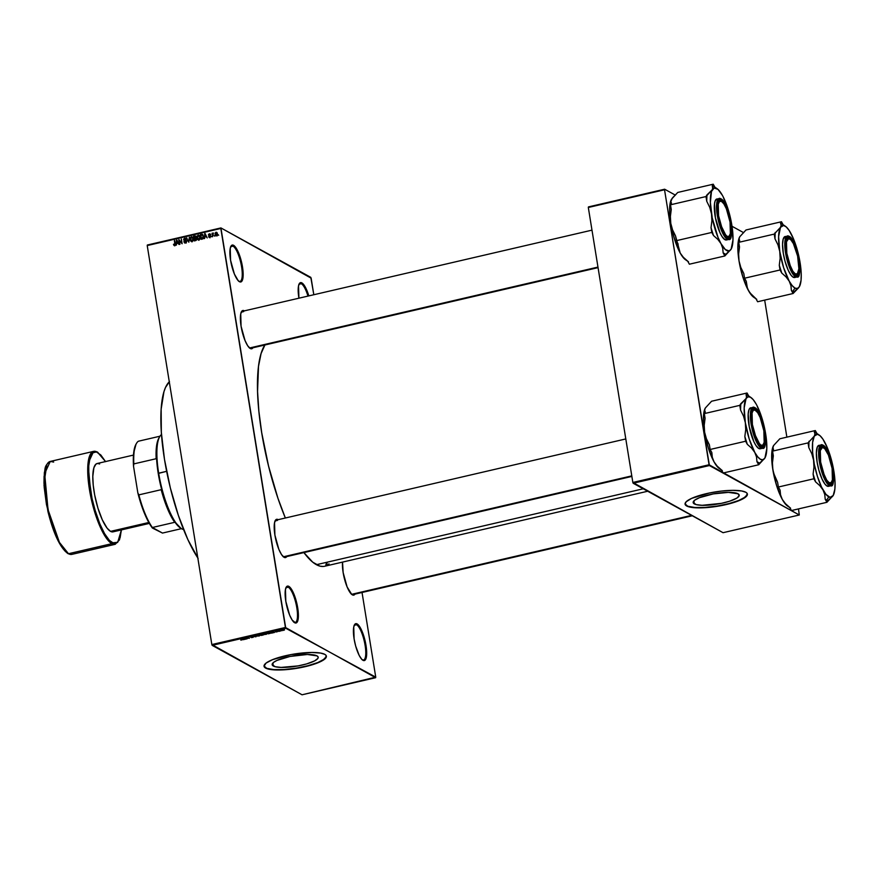 <?xml version="1.0" encoding="UTF-8"?>
<svg xmlns="http://www.w3.org/2000/svg" width="879" height="879" viewBox="0 0 879 879"><rect width="100%" height="100%" fill="white"/><g stroke="black" fill="none" stroke-linecap="round" stroke-linejoin="round"><path stroke-width="1.32" d="M356.555 624.738A18.239 5.01 76.9 0 0 354.27 625.2A18.239 5.01 -103.1 0 1 355.259 624.497A18.239 5.01 -103.1 0 1 356.555 624.738L354.237 625.277L356.555 624.738A18.239 5.01 -103.1 0 1 364.73 643.285A18.239 5.01 -103.1 0 1 363.51 660.03A18.239 5.01 -103.1 0 1 362.313 659.832A18.239 5.01 76.9 0 0 365.093 645.274A18.239 5.01 76.9 0 0 356.555 624.738L357.094 623.914L356.555 624.738M362.994 660.316A18.942 5.208 -103.1 0 1 362.708 660.129A18.942 5.208 -103.1 0 1 354.973 643.296A18.942 5.208 -103.1 0 1 354.49 624.771A18.942 5.208 -103.1 0 1 357.094 623.914L359.599 626.551L362.17 631.561L365.994 645.384L366.631 654.943L365.796 659.063L364.093 660.601L361.774 659.327L359.192 655.426L355.676 646.054L354.094 638.846L353.754 626.936L355.05 624.046L357.094 623.914A18.942 5.208 -103.1 0 1 365.994 645.384A18.942 5.208 -103.1 0 1 362.994 660.316L362.412 659.92L362.994 660.316M301.31 283.708A18.239 5.01 76.9 0 0 299.036 284.17A18.239 5.01 -103.1 0 1 300.025 283.467A18.239 5.01 -103.1 0 1 301.31 283.708L299.003 284.247L301.31 283.708A18.239 5.01 -103.1 0 1 307.969 296.102A18.239 5.01 76.9 0 0 301.31 283.708L301.86 282.884L301.31 283.708M298.926 298.201A18.942 5.208 -103.1 0 1 299.256 283.73A18.942 5.208 -103.1 0 1 301.86 282.884L305.661 287.763L308.826 295.904A18.942 5.208 -103.1 0 0 301.86 282.884L299.816 283.016L298.519 285.895L298.926 298.201M233.023 246.142A18.239 5.01 76.9 0 0 230.748 246.603A18.239 5.01 -103.1 0 1 231.737 245.9A18.239 5.01 -103.1 0 1 233.023 246.142L230.716 246.68L233.023 246.142A18.239 5.01 -103.1 0 1 241.209 264.689A18.239 5.01 -103.1 0 1 239.989 281.434A18.239 5.01 -103.1 0 1 238.791 281.236A18.239 5.01 76.9 0 0 241.571 266.678A18.239 5.01 76.9 0 0 233.023 246.142L233.572 245.318L233.023 246.142M239.462 281.709A18.942 5.208 -103.1 0 1 239.176 281.533A18.942 5.208 -103.1 0 1 231.452 264.689A18.942 5.208 -103.1 0 1 230.968 246.175A18.942 5.208 -103.1 0 1 233.572 245.318L236.077 247.955L238.638 252.965L242.472 266.787L242.813 278.698L240.571 282.005L238.253 280.731L234.396 274.072L230.573 260.239L230.232 248.339L231.518 245.45L233.572 245.318A18.942 5.208 -103.1 0 1 242.472 266.787A18.942 5.208 -103.1 0 1 239.462 281.709L238.89 281.313L239.462 281.709M288.257 587.183A18.239 5.01 76.9 0 0 285.983 587.644A18.239 5.01 -103.1 0 1 286.972 586.93A18.239 5.01 -103.1 0 1 288.257 587.183L285.95 587.721L288.257 587.183A18.239 5.01 -103.1 0 1 296.443 605.719A18.239 5.01 -103.1 0 1 295.223 622.475A18.239 5.01 -103.1 0 1 294.026 622.277A18.239 5.01 76.9 0 0 296.805 607.719A18.239 5.01 76.9 0 0 288.257 587.183L288.806 586.359L288.257 587.183M294.707 622.75A18.942 5.208 -103.1 0 1 294.41 622.574A18.942 5.208 -103.1 0 1 286.686 605.73A18.942 5.208 -103.1 0 1 286.202 587.205A18.942 5.208 -103.1 0 1 288.806 586.359L291.312 588.996L293.872 593.995L297.706 607.818L298.344 617.377L297.509 621.497L295.805 623.035L292.202 620.113L289.63 615.102L285.807 601.28L285.466 589.369L286.752 586.491L288.806 586.359A18.942 5.208 -103.1 0 1 297.706 607.818A18.942 5.208 -103.1 0 1 294.707 622.75L294.124 622.354L294.707 622.75M694.344 503.92A23.315 5.362 -9.2 0 1 693.168 502.579A23.315 5.362 -9.2 0 1 712.056 494.141A23.315 5.362 -9.2 0 1 738.03 493.778L739.173 495.712L736.811 498.118L729.537 501.239L721.329 503.359L702.09 505.304L696.19 504.612L693.157 502.535L694.663 500.217L699.431 497.69L713.265 493.91L728.427 492.372L738.03 493.778A23.315 5.362 -9.2 0 1 739.206 495.13A23.315 5.362 -9.2 0 1 720.319 503.568A23.315 5.362 -9.2 0 1 694.344 503.92L693.861 500.931L694.344 503.92M685.049 504.03A31.567 7.263 170.8 0 0 686.62 505.722L686.664 505.985A31.567 7.263 -9.2 0 1 685.071 504.172A31.567 7.263 -9.2 0 1 710.639 492.745A31.567 7.263 -9.2 0 1 745.799 492.251L741.645 490.965L732.8 490.35L721.428 491.075L709.265 493.02L691.564 498.404L686.136 501.799L685.06 504.106L687.774 506.491L697.157 507.864L711.034 507.172L723.197 505.227L734.306 502.348L742.656 498.986L747.348 494.866L747.172 493.449L745.799 492.251A31.567 7.263 -9.2 0 1 747.392 494.075A31.567 7.263 -9.2 0 1 721.824 505.502A31.567 7.263 -9.2 0 1 686.664 505.985L686.62 505.722A31.567 7.263 170.8 0 0 721.494 505.282A31.567 7.263 170.8 0 0 747.37 493.943M273.336 666.029A23.315 5.362 -9.2 0 1 272.16 664.689A23.315 5.362 -9.2 0 1 291.048 656.25A23.315 5.362 -9.2 0 1 317.022 655.888L318.209 657.272L317.89 658.382L314.693 660.854L306.617 663.92L298.102 665.897L281.082 667.414L275.182 666.721L272.149 664.645L273.644 662.326L276.951 660.426L290.026 656.448L307.419 654.481L317.022 655.888A23.315 5.362 -9.2 0 1 318.198 657.228A23.315 5.362 -9.2 0 1 299.31 665.667A23.315 5.362 -9.2 0 1 273.336 666.029L272.853 663.041L273.336 666.029M264.041 666.139A31.567 7.263 170.8 0 0 265.612 667.82L265.656 668.095A31.567 7.263 -9.2 0 1 264.052 666.271A31.567 7.263 -9.2 0 1 289.63 654.855A31.567 7.263 -9.2 0 1 324.791 654.361L320.637 653.075L311.792 652.46L291.268 654.536L272.534 659.657L266.073 663.074L264.052 666.216L266.766 668.6L273.819 669.853L287.037 669.578L299.179 667.919L310.716 665.238L321.637 661.085L326.329 656.976L326.153 655.558L324.791 654.361A31.567 7.263 -9.2 0 1 326.384 656.184A31.567 7.263 -9.2 0 1 300.816 667.601A31.567 7.263 -9.2 0 1 265.656 668.095L265.612 667.82A31.567 7.263 170.8 0 0 300.486 667.392A31.567 7.263 170.8 0 0 326.362 656.042M243.648 311.606A18.942 5.208 76.9 0 0 241.275 312.089A18.942 5.208 -103.1 0 1 242.307 311.342A18.942 5.208 -103.1 0 1 243.648 311.606L241.242 312.155L243.648 311.606M244.197 310.77L244.362 310.869A19.646 5.395 -103.1 0 0 244.197 310.77A19.646 5.395 -103.1 0 0 241.494 311.66A19.646 5.395 -103.1 0 0 241.989 330.867A19.646 5.395 -103.1 0 0 250.01 348.337A19.646 5.395 -103.1 0 0 250.306 348.513L247.713 345.788L245.054 340.591L241.077 326.252L240.725 313.902L242.066 310.913L244.197 310.77M249.702 348.106L250.306 348.513L249.702 348.106M354.995 594.116A19.646 5.395 -103.1 0 1 352.369 594.852A19.646 5.395 -103.1 0 1 352.072 594.665A19.646 5.395 -103.1 0 1 345.062 581.052A19.646 5.395 -103.1 0 1 342.535 562.099L343.151 572.592L347.117 586.93L351.765 594.446L353.512 595.16L355.281 593.556M277.467 520.401A18.942 5.208 76.9 0 0 275.094 520.895A18.942 5.208 -103.1 0 1 276.127 520.148A18.942 5.208 -103.1 0 1 277.467 520.401L275.061 520.961L277.467 520.401M278.017 519.577L278.182 519.665A19.646 5.395 -103.1 0 0 278.017 519.577A19.646 5.395 -103.1 0 0 275.303 520.456A19.646 5.395 -103.1 0 0 275.808 539.662A19.646 5.395 -103.1 0 0 283.829 557.132A19.646 5.395 -103.1 0 0 284.126 557.319L281.533 554.583L278.863 549.386L274.896 535.047L274.545 522.697L275.885 519.709L278.017 519.577M283.521 556.901L284.126 557.319L283.521 556.901M326.9 562.263A18.942 5.208 76.9 0 0 325.757 565.911M323.186 566.472L319.901 566.131L312.737 562.186L303.903 552.594A116.467 31.996 76.9 0 0 316.407 564.692L643.252 488.79L316.407 564.692A116.467 31.996 76.9 0 0 324.626 566.263L647.691 491.24M311.133 278.16L313.814 294.74L310.803 277.357L220.926 227.925L311.133 278.16M362.038 592.479L375.751 677.149L362.038 592.479M285.433 627.474L211.839 644.56L147.222 245.571L220.816 228.474L285.433 627.474L375.641 677.709L302.046 694.795L212.169 645.362L285.763 628.265L375.751 677.149L302.046 694.795L211.839 644.56L212.169 645.362L285.763 628.265L220.926 227.925L147.222 245.571L211.839 644.56L285.433 627.474M216.52 235.836L217.432 234.056L216.234 232.254L215.102 233.111L215.487 235.429L216.52 235.836L217.388 233.748L215.937 232.276L215.069 234.319L216.52 235.836L215.838 235.737M213.432 233.056L212.103 233.232L212.652 236.66L213.432 233.056L212.103 233.232L212.652 236.66L213.432 233.056M209.927 234.759L209.587 233.814L208.422 234.638L210.213 236.143L209.751 236.89L208.598 236.528L209.015 237.242L210.641 236.484L210.268 235.374L208.85 234.946L210.334 234.594L209.213 233.836L208.422 235.034L210.224 236.231L209.751 236.89L208.598 236.528L209.806 237.396L210.63 236.044L209.015 235.122L209.301 234.33L209.927 234.759L209.301 234.33M201.533 234.352L200.357 234.627L201.126 239.341L202.917 238.824L203.598 237.495L202.774 234.561L200.357 234.627L201.126 239.341L202.346 239.055L203.543 236.308L201.533 234.352M194.786 235.913L193.49 236.22L194.259 240.934L196.182 240.363L196.621 239.088L195.687 236.033L193.49 236.22L194.259 240.934L195.556 240.637L196.599 238.956L196.127 236.836L194.786 235.913L196.127 236.836M188.842 242.197L189.392 237.176L188.524 241.692L186.425 237.857L188.842 242.197L189.392 237.176L188.524 241.692L186.425 237.857L188.842 242.197M179.92 244.263L179.305 240.494L182.129 243.758L181.36 239.033L181.557 242.912L178.734 239.648L179.503 244.362L179.305 240.494L182.129 243.758L181.36 239.033L181.557 242.912L178.734 239.648L179.92 244.263M175.317 243.769L174.789 240.56L174.932 244.626L173.504 244.45L174.24 245.571L175.328 244.834L174.372 240.659L174.943 244.549L173.482 244.296L174.624 245.56L175.317 243.769M176.415 245.076L176.547 243.582L177.997 243.252L179.019 244.472L176.921 240.066L175.976 245.186L176.547 243.582L177.997 243.252L179.019 244.472L176.481 240.165L176.415 245.076M186.128 239.33L185.161 238.187L183.711 239.022L184.096 240.582L186.139 241.373L185.337 242.494L183.854 241.758L184.766 243.022L186.216 242.659L186.579 241.362L184.282 240.154L184.118 239.253L185.084 238.736L186.128 239.33L184.634 238.209L183.656 239.78L186.161 241.472L185.447 242.472L183.854 241.758L185.491 243.033L186.579 241.362L184.074 239.703L184.733 238.758L186.128 239.33M191.369 237.22L193.314 239.055L191.963 240.956L192.556 241.285L190.919 240.549L190.93 237.429L192.501 237.78L192.853 238.802L191.963 240.956L190.479 239.44L191.369 237.22L192.149 237.154L191.27 236.671L190.062 239.527L190.732 241.055L192.237 241.461L193.303 239.923L192.875 237.506L191.479 236.638L190.128 237.835L190.293 240.352L191.611 241.538L190.941 240.011M198.236 235.627L200.192 237.462L198.83 239.363L199.423 239.692L197.786 238.956L197.797 235.836L199.379 236.187L199.731 237.209L198.83 239.363L197.346 237.846L198.236 235.627L199.028 235.561L198.149 235.078L196.929 237.934L197.599 239.451L199.28 239.791L200.17 238.33L199.742 235.913L198.346 235.045L196.995 236.242L197.16 238.747L198.489 239.945L197.808 238.418M204.609 238.528L204.741 237.044L206.191 236.704L207.213 237.923L205.115 233.517L204.17 238.638L204.741 237.044L206.191 236.704L207.213 237.923L204.675 233.616L204.609 238.528M211.872 236.847L211.345 236.264L211.872 236.847M214.74 236.176L214.212 235.605L214.74 236.176M218.684 235.264L218.157 234.682L218.684 235.264M147.331 245.01L220.926 227.925L147.331 245.01M282.016 630.693L281.379 630.672L282.016 630.693M279.148 631.353L278.511 631.331L279.148 631.353M271.875 633.045L274.49 632.44L271.171 632.001L271.435 633.144L274.49 632.44L271.171 632.001L271.875 633.045M264.755 634.528L267.227 633.748L264.238 633.616L263.612 634.166L264.755 634.528L267.029 633.572L264.623 633.506L263.821 634.33L264.755 634.528M257.888 636.121L260.36 635.341L257.371 635.209L256.745 635.759L257.888 636.121L260.151 635.165L257.756 635.099L256.954 635.924L257.888 636.121M252.767 637.495L253.482 636.89L250.724 636.989L252.723 636.561L250.361 636.912L253.218 637.044L251.372 637.649L253.624 636.945M243.681 639.593L246.285 638.989L242.978 638.55L243.241 639.692L246.285 638.989L242.978 638.55L243.681 639.593M241.132 640.11L242.516 639.67L240.868 639.044L242.066 639.769L240.747 640.066L242.329 639.516L240.868 639.044L242.066 639.747L241.132 640.11M247.186 638.78L245.955 638.099L249.394 638.264L247.856 637.418L248.669 638.198L245.23 638.022L246.768 638.879L245.955 638.099L249.394 638.264L247.856 637.418L248.669 638.198L245.23 638.022L247.186 638.78M256.108 636.704L255.877 635.55L255.701 636.66L252.921 636.242L255.701 636.803L255.877 635.55L256.108 636.704M262.821 635.143L263.744 634.715L262.59 634.177L259.975 634.605L261.524 635.451L263.634 634.605L259.975 634.605L261.524 635.451L263.634 634.605M269.622 633.572L270.633 633.133L269.985 632.616L266.853 633.001L268.392 633.858L270.424 632.77L266.853 633.001L269.622 633.572M277.083 631.847L277.654 631.386L275.654 631.463L277.193 631.166L275.347 631.397L277.368 631.551L276.149 631.968L277.731 631.419L275.896 631.221L277.335 631.529L275.698 631.891L277.731 631.419M280.335 631.078L279.61 630.617L280.159 630.276L278.797 630.562L279.918 631.177L280.159 630.276L278.797 630.562L280.335 631.078M283.796 630.298L284.554 629.869L283.939 629.562L281.895 629.979L283.335 630.375L284.367 629.694L282.631 629.65L282.049 630.243L283.796 630.298L284.367 629.694M709.078 464.76L632.847 482.461L588.315 207.477L664.535 189.776L709.078 464.76L799.286 514.995L723.054 532.696L633.177 483.252L709.408 465.551L799.286 514.995L798.495 508.908L799.286 514.995L723.054 532.696L632.847 482.461L633.177 483.252L709.408 465.551L664.535 189.776L664.645 189.216L675.402 195.138L664.645 189.216L588.315 207.477L632.847 482.461L709.078 464.76M732.02 226.277L743.656 232.682L732.02 226.277M588.425 206.917L664.645 189.216L588.425 206.917M764.675 300.113L786.87 437.138L764.675 300.113M264.832 345.007A116.467 31.996 76.9 0 0 285.356 518.006L277.94 498.25L268.545 466.046L261.711 432.699L258.876 411.262L257.558 391.419L258.514 366.29L261.074 353.567L265.062 344.667M287.037 556.022L286.257 557.176L284.126 557.319A19.646 5.395 -103.1 0 0 286.741 556.572M253.218 347.227L251.449 348.82L250.306 348.513A19.646 5.395 -103.1 0 0 252.932 347.776M329.021 563.879L326.241 565.713M692.311 515.775L352.94 594.589A18.942 5.208 -103.1 0 1 351.688 594.38A18.942 5.208 76.9 0 0 354.028 593.775M631.869 476.429L284.697 557.055A18.942 5.208 -103.1 0 1 283.434 556.836A18.942 5.208 76.9 0 0 285.785 556.231M598.061 267.634L250.878 348.249A18.942 5.208 -103.1 0 1 249.625 348.04A18.942 5.208 76.9 0 0 251.965 347.436M264.008 665.941L266.722 668.326L273.776 669.589L284.082 669.534L296.08 668.172L307.936 665.711L317.857 662.535L324.318 659.107L326.351 655.965M685.016 503.843L687.73 506.216L694.784 507.48L705.09 507.425L717.088 506.062L728.955 503.601L738.865 500.426L745.337 497.009L747.359 493.866M243.054 638.528L243.241 639.692L243.054 638.528M243.56 639.121L243.362 638.462L244.681 638.681L243.384 638.583L244.703 638.857L243.538 639.121M253.218 637.044L252.625 637.385M250.35 637.154L252.833 636.605L251.119 636.649M252.921 636.242L255.701 636.803L252.921 636.242M255.536 635.638L255.701 636.66L255.503 635.638M259.734 635.264L259.327 635.978L257.371 635.825L257.91 635.067L259.69 635.012L259.151 635.88L257.371 635.825L258.953 635.088L259.734 635.264L259.151 635.88M261.041 634.858L260.558 634.462L262.392 634.166L261.041 634.858M261.755 635.253L261.195 634.825L263.195 634.506L261.755 635.253M266.601 633.66L266.205 634.374L264.238 634.231L264.788 633.473L266.557 633.407L266.018 634.275L264.238 634.231L265.821 633.495L266.601 633.66L266.018 634.275M268.633 633.66L267.425 632.869L269.963 632.605L268.633 633.66L267.447 633.012L269.919 632.825L268.633 633.66M271.248 631.979L271.435 633.144L271.248 631.979M271.743 632.572L271.556 631.913L272.875 632.133L271.578 632.034L272.908 632.309L271.743 632.572M275.896 631.221L275.281 631.616M282.631 629.65L282.049 630.243M282.467 630.144L283.961 629.803L282.785 629.749M257.371 635.825L257.932 635.198M264.238 634.231L264.81 633.605M174.789 245.867L174.361 244.78M174.547 244.999L173.888 244.142M173.91 245.384L174.624 245.56M174.383 244.933L174.624 245.626M177.14 240.527L176.481 240.165L177.14 240.527M178.602 243.582L177.997 243.252L178.602 243.582M176.602 243L176.811 240.604L178.349 243.054L176.602 243L177.327 243.406L176.602 243L176.811 240.604L177.767 242.736L176.602 243M179.712 240.714L179.624 240.165L179.712 240.714M179.58 240.11L178.734 239.648L179.58 240.11M182.129 243.725L179.305 240.494L182.129 243.725M184.579 242.934L185.491 243.033M184.447 242.088L183.854 241.758L184.447 242.088M185.447 242.472L184.26 241.604M185.282 242.494L185.908 242.967M185.139 242.088L186.326 242.956M183.656 239.78L186.161 241.472M185.249 238.78L184.634 238.209L185.865 238.659M185.48 238.297L184.634 238.209M184.733 238.758L185.711 239.484M184.953 240.187L185.876 240.791L184.282 240.154M184.425 240.231L186.645 240.868M184.997 240.308L185.876 240.791L185.161 240.637M186.579 241.362L185.755 240.385M184.733 242.252L185.645 242.879M186.425 240.835L185.876 240.791M185.908 238.659L185.051 238.89M184.535 240.264L184.975 241.066M187.051 238.198L186.425 237.857L187.051 238.198M191.029 240.428L191.611 241.538L190.732 241.055L192.051 241.516L193.138 240.516L193.281 238.725L191.27 236.671L192.6 237.132M193.072 237.286L191.27 236.671M190.732 241.055L192.051 241.516M192.754 237.154L191.765 237.308M192.501 237.78L191.875 237.242M193.391 238.264L192.248 237.704M194.226 236.627L193.49 236.22L194.226 236.627M196.599 238.956L195.841 237.934M196.61 237.495L195.775 236.956M196.325 238.242L195.742 238.418L196.325 238.242M194.226 238.077L193.995 236.671L196.149 237.242L195.446 237.759L196.303 238.231L194.226 238.077L194.962 238.484L193.995 236.671L195.731 237.011L194.226 238.077M194.589 240.286L194.314 238.638L196.632 239.297L196.369 240.187L195.468 240.088L196.094 240.428L194.589 240.286L195.314 240.692L194.314 238.638L196.182 239.055L194.589 240.286M194.731 236.506L195.731 237.011M197.907 238.835L198.489 239.945L197.599 239.451L198.929 239.912L200.005 238.912L200.148 237.121L198.149 235.078L199.467 235.528M199.951 235.693L198.149 235.078M197.599 239.451L198.929 239.912M199.621 235.561L198.632 235.715M199.379 236.187L198.742 235.649M200.258 236.671L199.115 236.11M201.093 235.023L200.357 234.627L201.093 235.023M202.851 234.638L202.203 234.286L202.851 234.638M202.225 234.858L203.587 236.649L203.543 237.802L201.456 238.692L202.181 239.099L201.456 238.692L200.873 235.078L202.225 234.858L203.126 236.396L202.203 238.517L202.851 238.868L201.456 238.692L200.873 235.078L203.104 235.341M205.345 233.99L204.675 233.616L205.345 233.99M206.796 237.033L206.191 236.704L206.796 237.033M204.796 236.451L205.005 234.056L206.543 236.506L204.796 236.451L205.521 236.858L204.796 236.451L205.005 234.056L205.961 236.187L204.796 236.451M209.652 237.418L208.598 236.528L209.806 237.396M208.598 236.528L209.707 237.506M209.751 236.89L209.015 236.363M210.652 236.264L210.07 235.946L210.652 236.264M209.4 235.825L210.938 236.418M208.422 235.034L209.29 235.275M209.795 234.429L209.213 233.836L210.224 234.297M210.334 234.594L209.213 233.836M210.63 236.044L209.521 235.209M210.279 234.297L209.729 234.473M209.301 235.132L209.444 235.902M216.322 235.858L215.487 234.221L216.014 232.77L217.432 234.133L216.454 235.341L216.959 235.616L216.036 235.286L216.915 235.77M216.52 232.88L215.937 232.276L217.025 232.737M216.619 232.364L215.937 232.276M216.003 235.111L216.366 235.924M217.113 232.737L216.3 233.056M216.014 232.77L216.97 233.88L216.454 235.341L215.553 233.188L217.3 233.309M216.366 234.715L217.333 235.825M195.138 238.44L196.182 239.055M136.443 443.466A47.708 13.108 -103.1 0 1 138.388 441.225L159.978 436.215L138.388 441.225A47.708 13.108 76.9 0 0 133.828 463.903A47.708 13.108 -103.1 0 1 136.443 443.466L135.992 444.258A47.005 12.91 76.9 0 0 133.52 466.189L137.849 492.91L138.849 494.877A47.708 13.108 76.9 0 0 152.364 527.499L148.419 521.774L144.519 513.49L137.849 492.91A47.005 12.91 76.9 0 0 152.397 528.037L162.483 533.07L181.437 528.664L162.483 533.07L152.364 527.499A47.708 13.108 -103.1 0 1 138.849 494.877L161.187 489.691A47.708 13.108 76.9 0 0 174.701 522.313A47.708 13.108 -103.1 0 1 161.187 489.691L162.154 491.427L161.187 489.691L138.849 494.877L137.849 492.91L133.52 466.189L133.828 463.903L156.165 458.717L156.517 456.673A48.411 13.306 76.9 0 0 158.231 473.451L158.67 473.177A49.114 13.493 -103.1 0 1 159.692 436.687L158.791 438.269A47.708 13.108 76.9 0 0 156.165 458.717L156.517 456.673L158.231 473.451A48.411 13.306 76.9 0 0 162.154 491.427L158.231 473.451L166.636 471.32L158.67 473.177A49.114 13.493 76.9 0 0 183.557 529.51A49.114 13.493 -103.1 0 1 180.986 528.367A49.114 13.493 -103.1 0 1 158.67 473.177A49.114 13.493 76.9 0 1 161.494 434.523M180.964 528.312L174.745 521.818A48.411 13.306 76.9 0 0 180.228 527.85L180.986 528.367M174.701 522.313L152.364 527.499L174.701 522.313M159.253 437.533A47.708 13.108 -103.1 0 0 156.165 458.717L133.828 463.903L133.52 466.189L133.652 453.07L136.003 444.247M169.284 381.805A99.624 27.37 76.9 0 0 164.494 459.409A99.624 27.37 76.9 0 0 197.819 557.989M198.127 558.451L187.908 539.684L178.382 515.479L170.339 487.933L164.494 459.409L161.34 432.369L161.154 409.142L163.944 391.726L165.505 387.485L169.482 381.618M789.99 239.055L789.232 238.539A18.942 5.208 76.9 0 0 788.946 238.363L789.705 238.879A18.239 5.01 -103.1 0 1 789.99 239.055A18.239 5.01 -103.1 0 1 797.429 255.273A18.239 5.01 -103.1 0 1 797.901 273.105A18.239 5.01 -103.1 0 1 795.385 273.929L794.847 274.742L795.385 273.929L792.979 271.391L790.507 266.568L786.815 253.251L786.485 241.791L788.65 238.605L790.88 239.835L793.374 243.582L797.616 256.075L798.89 268.754L797.363 273.798L795.385 273.929A18.239 5.01 -103.1 0 1 786.815 253.251A18.239 5.01 -103.1 0 1 789.705 238.879L788.946 238.363A18.942 5.208 -103.1 0 1 789.529 238.758A18.942 5.208 76.9 0 0 788.946 238.363A18.942 5.208 76.9 0 0 786.573 238.846A18.942 5.208 -103.1 0 1 787.606 238.11A18.942 5.208 -103.1 0 1 788.946 238.363A18.942 5.208 76.9 0 0 786.573 238.846A18.942 5.208 -103.1 0 1 787.606 238.11A18.942 5.208 -103.1 0 1 788.946 238.363A18.942 5.208 -103.1 0 1 789.529 238.758M797.66 273.468A18.942 5.208 -103.1 0 1 796.176 275.006A18.942 5.208 -103.1 0 1 794.913 274.797A18.942 5.208 76.9 0 0 797.66 273.468A18.942 5.208 -103.1 0 1 796.176 275.006A18.942 5.208 -103.1 0 1 794.913 274.797A18.942 5.208 76.9 0 0 797.44 273.907L797.901 273.105M798.484 287.938L799.352 286.719A32.347 8.889 -103.1 0 1 794.957 288.092L792.759 291.399A35.149 9.658 76.9 0 0 794.056 291.883L799.396 286.653L797.407 288.477L794.957 288.092L792.155 285.587L789.199 281.137L790.946 285.708L791.386 290.411L793.1 293.509L798.484 287.938M789.496 237.528L788.946 238.363L789.496 237.528L791.408 239.33L794.748 245.461L798.714 259.799L799.066 272.149L797.736 275.138L795.605 275.281A19.646 5.395 -103.1 0 1 795.308 275.094A19.646 5.395 -103.1 0 1 787.287 257.624A19.646 5.395 -103.1 0 1 786.782 238.418A19.646 5.395 -103.1 0 1 789.496 237.528A19.646 5.395 -103.1 0 1 798.714 259.799A19.646 5.395 -103.1 0 1 795.605 275.281L793.012 272.545L790.342 267.348L786.375 253.009L786.024 240.659L787.364 237.671L789.496 237.528M785.419 236.473L783.2 239.077L782.552 244.274L783.31 253.383L785.068 261.393L788.254 270.336L791.133 275.303L793.199 277.237L796.912 276.995A21.052 5.779 -103.1 0 1 795.429 276.72L793.199 277.237A21.052 5.779 76.9 0 0 794.682 277.511L796.912 276.995C803.351 280.093 797.758 239.967 789.144 236.308L789.342 236.594C792.221 237.143 795.451 244.944 799.022 259.964C800.088 273.611 799 279.028 795.759 276.215L795.429 276.72A21.052 5.779 -103.1 0 1 785.991 255.328A21.052 5.779 -103.1 0 1 787.397 235.99A21.052 5.779 -103.1 0 1 788.881 236.275L787.397 235.99L784.914 241.351L786.397 257.272L795.429 276.72L797.495 276.402L798.813 274.863L799.769 268.886L799.022 259.964L796.748 250.207L793.473 241.912L790.66 237.66L787.595 236.407L785.694 239.879L785.419 247.241L786.826 256.778L789.573 266.216L792.32 272.204L795.759 276.215C792.88 275.665 789.65 267.864 786.068 252.844C785.002 239.198 786.09 233.781 789.342 236.594L789.144 236.308M789.43 236.638L788.881 236.275A21.052 5.779 -103.1 0 1 789.43 236.638M754.215 297.552L751.413 295.047L748.458 290.597L751.622 294.85L755.896 298.651L757.621 301.75L793.1 293.509L757.621 301.75L755.896 298.651L749.886 292.784L747.403 288.334L746.271 281.313L744.557 278.214L780.036 269.985L781.761 273.072L786.035 276.874L789.199 281.137L783.639 267.71L779.761 251.427L780.145 258.338L779.277 265.26L780.036 269.985L744.557 278.214L743.788 273.501L740.81 267.447L739.019 260.887L738.635 253.976L739.514 247.054L738.745 242.34L774.223 234.1L774.992 238.813L777.97 244.867L779.761 251.427L778.607 236.638L780.486 227.309L774.223 234.1L738.745 242.34L739.7 240.714L739.085 238.923L739.744 236.77L745.996 229.979L781.475 221.739L780.53 223.365L781.134 225.156L780.486 227.309L783.607 225.474L786.255 226.936L789.155 230.441L793.539 238.989L797.374 250.284L800.077 262.601L801.23 274.072L801.044 280.368L799.352 286.719A32.347 8.889 -103.1 0 0 799.407 286.631A32.347 8.889 -103.1 0 0 800.077 262.601L799.341 259.228M781.816 223.848L780.53 223.365L781.134 225.156L780.486 227.309A32.347 8.889 -103.1 0 1 785.386 226.244L782.354 224.189A35.149 9.658 76.9 0 0 780.53 223.365L781.475 221.739L783.123 224.705L781.475 221.739L745.996 229.979L739.744 236.77L738.437 240.549L737.866 249.416L739.019 260.887L738.635 253.976L739.514 247.054L738.745 242.34L739.7 240.714L739.085 238.923L739.689 236.858A32.347 8.889 76.9 0 0 739.019 260.887A32.347 8.889 76.9 0 0 748.458 290.597L742.898 277.171L739.019 260.887L740.81 267.447L743.788 273.501L744.557 278.214L746.271 281.313L746.71 286.027L748.458 290.597A32.347 8.889 76.9 0 0 753.721 297.245L756.742 299.299M788.881 236.275L785.156 236.517A21.052 5.779 76.9 0 0 783.749 255.844A21.052 5.779 76.9 0 0 793.199 277.237L794.418 277.555M785.386 226.244A32.347 8.889 -103.1 0 1 790.639 232.891L790.639 232.891A32.347 8.889 -103.1 0 1 800.077 262.601L800.45 266.029M775.179 232.474A35.149 9.658 76.9 0 0 774.992 238.813L777.97 244.867L779.761 251.427A32.347 8.889 -103.1 0 1 780.486 227.309L774.223 234.1L774.992 238.813L775.179 232.474M779.277 265.26A35.149 9.658 76.9 0 0 781.761 273.072L786.035 276.874L789.199 281.137A32.347 8.889 -103.1 0 1 779.761 251.427L780.145 258.338L779.277 265.26L780.036 269.985L781.761 273.072L779.277 265.26M791.386 290.411A35.149 9.658 76.9 0 0 792.759 291.399L794.957 288.092A32.347 8.889 -103.1 0 1 789.199 281.137L790.946 285.708L791.386 290.411L793.1 293.509L794.056 291.883A35.149 9.658 -103.1 0 1 792.759 291.399A35.149 9.658 -103.1 0 1 791.386 290.411M823.81 447.85L823.052 447.334A18.942 5.208 76.9 0 0 822.766 447.158L823.524 447.686A18.239 5.01 -103.1 0 1 823.81 447.85A18.239 5.01 -103.1 0 1 831.248 464.068A18.239 5.01 -103.1 0 1 831.71 481.912A18.239 5.01 -103.1 0 1 829.205 482.725L828.666 483.538L829.205 482.725L831.182 482.604L832.424 479.824L832.094 468.353L828.414 455.036L824.7 448.631L822.469 447.4L820.305 450.586L820.634 462.057L824.326 475.363L826.798 480.187L829.205 482.725A18.239 5.01 -103.1 0 1 820.634 462.057A18.239 5.01 -103.1 0 1 823.524 447.686L822.766 447.158A18.942 5.208 -103.1 0 1 823.348 447.554A18.942 5.208 76.9 0 0 822.766 447.158A18.942 5.208 76.9 0 0 820.393 447.653A18.942 5.208 -103.1 0 1 821.425 446.906A18.942 5.208 -103.1 0 1 822.766 447.158A18.942 5.208 76.9 0 0 820.393 447.653A18.942 5.208 -103.1 0 1 821.425 446.906A18.942 5.208 -103.1 0 1 822.766 447.158A18.942 5.208 -103.1 0 1 823.348 447.554M831.479 482.263A18.942 5.208 -103.1 0 1 829.996 483.813A18.942 5.208 -103.1 0 1 828.732 483.593A18.942 5.208 76.9 0 0 831.479 482.263A18.942 5.208 -103.1 0 1 829.996 483.813A18.942 5.208 -103.1 0 1 828.732 483.593A18.942 5.208 76.9 0 0 831.259 482.703L831.71 481.912M691.597 515.38L351.633 594.325L691.597 515.38M327.559 562.11A18.942 5.208 76.9 0 0 326.428 565.626A18.942 5.208 -103.1 0 1 327.329 562.45M788.034 506.348L785.233 503.843L782.277 499.393L785.441 503.656L789.716 507.458L791.441 510.545L789.716 507.458L785.441 503.656L782.277 499.393L780.53 494.822L780.091 490.108L778.376 487.021L813.855 478.78L815.58 481.879L819.854 485.68L823.019 489.933L824.766 494.503L825.205 499.217L826.919 502.305L791.441 510.545L826.919 502.305L833.171 495.525A32.347 8.889 -103.1 0 1 828.765 496.888L826.579 500.195A35.149 9.658 76.9 0 0 827.875 500.678L833.215 495.459M823.304 446.334L822.766 447.158L823.304 446.334L825.227 448.125L828.567 454.256L832.534 468.595L832.885 480.945L831.545 483.933L829.424 484.076A19.646 5.395 -103.1 0 1 829.117 483.889A19.646 5.395 -103.1 0 1 821.107 466.43A19.646 5.395 -103.1 0 1 820.601 447.213A19.646 5.395 -103.1 0 1 823.304 446.334A19.646 5.395 -103.1 0 1 832.534 468.595A19.646 5.395 -103.1 0 1 829.424 484.076L826.831 481.34L824.161 476.154L820.195 461.816L819.843 449.466L821.184 446.466L823.304 446.334M828.82 483.67L829.424 484.076L828.82 483.67M819.239 445.279L817.338 446.982L816.36 453.081L817.129 462.178L818.887 470.199L822.074 479.143L824.952 484.109L827.007 486.032L830.732 485.801A21.052 5.779 -103.1 0 1 829.249 485.516L827.007 486.032A21.052 5.779 76.9 0 0 828.501 486.318L830.732 485.801C837.171 488.889 831.567 448.762 822.964 445.115L823.162 445.389C826.04 445.95 829.26 453.74 832.842 468.771C833.907 482.417 832.82 487.834 829.578 485.021L829.249 485.516A21.052 5.779 -103.1 0 1 819.81 464.123A21.052 5.779 -103.1 0 1 821.206 444.796A21.052 5.779 -103.1 0 1 822.7 445.071L821.206 444.796L818.734 450.147L820.217 466.068L829.249 485.516L831.314 485.197L832.633 483.659L833.589 477.682L832.842 468.771L830.567 459.003L827.293 450.707L823.81 445.829L821.953 445.071L820.92 445.532L819.514 448.675L819.239 456.047L820.634 465.573L823.392 475.023L826.139 481L829.578 485.021C826.699 484.461 823.469 476.671 819.887 461.64C818.821 447.993 819.909 442.576 823.162 445.389L822.964 445.115M823.249 445.444L822.7 445.071A21.052 5.779 -103.1 0 1 823.249 445.444M790.562 508.106L787.54 506.04A32.347 8.889 76.9 0 1 782.277 499.393L776.717 485.977L772.839 469.683A32.347 8.889 76.9 0 0 782.277 499.393L780.53 494.822L780.091 490.108L778.376 487.021L777.607 482.296L774.63 476.242L772.839 469.683L772.454 462.772L773.322 455.86L772.564 451.136L808.043 442.895L808.812 447.62L811.789 453.674L813.58 460.222L813.965 467.145L813.097 474.056L813.855 478.78L778.376 487.021L777.607 482.296L773.564 473.034L772.267 465.683L771.872 451.927L773.564 445.565L779.816 438.786L815.294 430.545L814.339 432.171L814.954 433.951L814.295 436.105L808.043 442.895L772.564 451.136L773.52 449.51L772.905 447.73L773.564 445.565L779.816 438.786L815.294 430.545L814.339 432.171L814.954 433.951L814.295 436.105L817.426 434.281L820.074 435.731L822.975 439.247L827.359 447.796L831.193 459.08L833.896 471.397L835.05 482.868L834.863 489.163L833.171 495.525L830.051 497.349L825.974 494.383L821.546 487.065L817.459 476.517L814.328 464.332L812.625 452.377L812.614 442.467L814.295 436.105A32.347 8.889 -103.1 0 1 819.195 435.039A32.347 8.889 -103.1 0 1 824.458 441.697L824.458 441.697A32.347 8.889 -103.1 0 1 833.896 471.397A32.347 8.889 -103.1 0 1 833.226 495.437A32.347 8.889 -103.1 0 1 833.171 495.525L833.226 495.437M816.943 433.512L815.294 430.545L816.943 433.512M822.7 445.071L818.975 445.312A21.052 5.779 76.9 0 0 817.569 464.639A21.052 5.779 76.9 0 0 827.007 486.032L828.238 486.351M819.195 435.039L816.173 432.984A35.149 9.658 76.9 0 0 814.339 432.171L815.635 432.655M808.999 441.269A35.149 9.658 76.9 0 0 808.812 447.62L811.789 453.674L813.58 460.222A32.347 8.889 -103.1 0 1 814.295 436.105L808.043 442.895L808.812 447.62L808.999 441.269M813.097 474.056A35.149 9.658 76.9 0 0 815.58 481.879L819.854 485.68L823.019 489.933A32.347 8.889 -103.1 0 1 813.58 460.222L813.965 467.145L813.097 474.056L813.855 478.78L815.58 481.879L813.097 474.056M825.205 499.217A35.149 9.658 76.9 0 0 826.579 500.195L828.765 496.888A32.347 8.889 -103.1 0 1 823.019 489.933L824.766 494.503L825.205 499.217L826.919 502.305L827.875 500.678A35.149 9.658 -103.1 0 1 826.579 500.195A35.149 9.658 -103.1 0 1 825.205 499.217M834.259 474.836L833.16 468.035M773.564 445.565L773.509 445.653A32.347 8.889 76.9 0 0 772.839 469.683L772.454 462.772L773.322 455.86L772.564 451.136L773.52 449.51L772.905 447.73L773.564 445.565A32.347 8.889 76.9 0 0 773.564 445.576M726.603 237.198L727.142 236.385A18.239 5.01 -103.1 0 1 718.572 215.718A18.239 5.01 -103.1 0 1 721.461 201.346L720.692 200.819A18.942 5.208 76.9 0 0 718.319 201.313A18.942 5.208 -103.1 0 1 719.363 200.566A18.942 5.208 -103.1 0 1 720.692 200.819A18.942 5.208 -103.1 0 1 721.274 201.214A18.942 5.208 76.9 0 0 720.692 200.819L721.461 201.346L719.483 201.467L718.242 204.247L718.572 215.718L722.252 229.034L724.736 233.847L727.142 236.385L729.12 236.264L730.361 233.484L730.031 222.013L726.34 208.708L723.867 203.884L721.461 201.346A18.239 5.01 -103.1 0 1 721.747 201.511A18.239 5.01 -103.1 0 1 729.185 217.728A18.239 5.01 -103.1 0 1 729.647 235.572A18.239 5.01 -103.1 0 1 727.142 236.385L726.603 237.198M249.559 347.985L597.973 267.084L249.559 347.985M729.416 235.935A18.942 5.208 -103.1 0 1 727.933 237.473A18.942 5.208 -103.1 0 1 726.669 237.253A18.942 5.208 76.9 0 0 729.416 235.935A18.942 5.208 -103.1 0 1 727.933 237.473A18.942 5.208 -103.1 0 1 726.669 237.253A18.942 5.208 76.9 0 0 729.196 236.363L729.647 235.572M721.747 201.511L720.989 200.994A18.942 5.208 76.9 0 0 720.692 200.819L721.241 199.994A19.646 5.395 -103.1 0 1 730.471 222.255A19.646 5.395 -103.1 0 1 727.362 237.737L724.768 235.001L722.098 229.815L718.462 217.344L717.473 205.565L718.33 201.291L720.099 199.698L722.505 201.016L725.856 206.433L730.141 220.387L731.009 233.462L729.9 237.11L729.021 237.912L727.362 237.737A19.646 5.395 -103.1 0 1 727.054 237.55A19.646 5.395 -103.1 0 1 719.044 220.091A19.646 5.395 -103.1 0 1 718.539 200.873A19.646 5.395 -103.1 0 1 721.241 199.994L720.692 200.819A18.942 5.208 -103.1 0 1 721.274 201.214M685.961 260.008L683.17 257.503L680.214 253.053L683.368 257.316L687.653 261.118L689.378 264.205L724.856 255.965L689.378 264.205L687.653 261.118L683.368 257.316L680.214 253.053A32.347 8.889 76.9 0 0 685.466 259.712L688.488 261.766M712.737 188.644L712.232 189.765A32.347 8.889 -103.1 0 1 716.638 188.403L713.572 186.315A35.149 9.658 76.9 0 0 712.276 185.832L712.891 187.612L712.232 189.765L705.98 196.555L670.501 204.796L671.457 203.17L670.842 201.39L671.49 199.236L677.753 192.446L713.232 184.205L712.276 185.832L712.737 188.644M721.187 199.104L719.143 198.456L716.66 203.807L718.154 219.728L727.515 238.681C724.626 238.121 721.406 230.331 717.824 215.3C716.759 201.654 717.846 196.237 721.088 199.05L718.857 199.192L717.253 203.543L718.165 217.267L722.67 231.924L726.186 237.605L728.713 239L730.57 237.319L731.471 232.836L730.427 220.464L725.933 205.807L721.088 199.05C723.966 199.61 727.197 207.4 730.779 222.431C731.844 236.077 730.757 241.494 727.515 238.681L727.186 239.176A21.052 5.779 -103.1 0 1 717.736 217.783A21.052 5.779 -103.1 0 1 719.143 198.456A21.052 5.779 -103.1 0 1 720.637 198.742L716.912 198.973A21.052 5.779 76.9 0 0 715.506 218.3A21.052 5.779 76.9 0 0 724.944 239.692L727.186 239.176L724.944 239.692L726.175 240.011M723.45 197.632L727.955 208.773L731.833 225.057L732.987 239.857L731.141 249.12M714.649 187.051A35.149 9.658 -103.1 0 0 713.572 186.315L716.638 188.403A32.347 8.889 -103.1 0 1 717.132 188.71L714.111 186.645A35.149 9.658 76.9 0 0 713.572 186.315A35.149 9.658 -103.1 0 0 712.276 185.832L713.232 184.205L714.88 187.172L713.232 184.205L677.753 192.446L672.358 198.017L670.194 203.016L669.622 211.883L670.776 223.354L670.391 216.432L671.259 209.521L670.501 204.796L705.98 196.555L706.749 201.28L709.727 207.334L711.518 213.894L711.902 220.805L711.023 227.727L711.792 232.441L713.506 235.539L717.791 239.341L720.956 243.593L722.703 248.164L723.142 252.877L724.856 255.965L731.108 249.186L729.163 250.944L725.34 249.559L720.956 243.593L718.044 237.495L712.254 217.992L710.364 202.423L711.496 191.424L714.177 188.018L718.011 189.392L722.395 195.358A32.347 8.889 -103.1 0 1 731.833 225.068A32.347 8.889 -103.1 0 1 731.163 249.098A32.347 8.889 -103.1 0 1 731.108 249.186A32.347 8.889 -103.1 0 1 720.956 243.593L722.703 248.164L723.142 252.877A35.149 9.658 76.9 0 0 725.812 254.35L731.163 249.098M671.49 199.236L671.446 199.313A32.347 8.889 76.9 0 0 670.776 223.354L672.567 229.902L675.544 235.957L680.214 253.053L674.654 239.637L670.776 223.354A32.347 8.889 76.9 0 0 680.214 253.053L678.467 248.482L678.028 243.78L676.314 240.681L711.792 232.441L676.314 240.681L675.544 235.957L672.567 229.902L670.776 223.354L670.391 216.432L671.259 209.521L670.501 204.796L671.457 203.17L670.842 201.39L671.49 199.236A32.347 8.889 76.9 0 1 671.501 199.225M717.176 198.94L715.275 200.643L714.484 203.84L715.418 217.838L720.011 232.803L722.164 236.77L724.944 239.692A21.052 5.779 76.9 0 0 726.439 239.978L728.669 239.462A21.052 5.779 -103.1 0 1 727.186 239.176L728.669 239.462C735.108 242.549 729.504 202.423 720.901 198.775M718.319 201.313A18.942 5.208 -103.1 0 1 719.363 200.566A18.942 5.208 -103.1 0 1 720.692 200.819A18.942 5.208 76.9 0 0 718.319 201.313M724.856 255.965L725.812 254.35L723.142 252.877L724.856 255.965M732.196 228.496L731.097 221.695M722.395 195.358L722.395 195.358A32.347 8.889 -103.1 0 0 717.132 188.71M711.518 213.894A32.347 8.889 -103.1 0 1 712.232 189.765L706.936 194.929A35.149 9.658 76.9 0 0 706.749 201.28L709.727 207.334L711.518 213.894L711.902 220.805L711.023 227.727L711.792 232.441L713.506 235.539L711.023 227.727A35.149 9.658 76.9 0 0 713.506 235.539L717.791 239.341L720.956 243.593A32.347 8.889 -103.1 0 1 711.518 213.894M706.936 194.929L705.98 196.555L706.749 201.28L706.936 194.929M760.423 446.005L760.961 445.192A18.239 5.01 -103.1 0 1 752.391 424.513A18.239 5.01 -103.1 0 1 755.281 410.141L754.512 409.625A18.942 5.208 76.9 0 0 752.138 410.108A18.942 5.208 -103.1 0 1 753.182 409.361A18.942 5.208 -103.1 0 1 754.512 409.625A18.942 5.208 -103.1 0 1 755.094 410.021A18.942 5.208 76.9 0 0 754.512 409.625L757.687 412.68L760.159 417.503L763.851 430.82L764.181 442.28L762.928 445.06L760.961 445.192L758.544 442.653L756.072 437.83L752.391 424.513L752.061 413.042L753.303 410.273L755.281 410.141A18.239 5.01 -103.1 0 1 755.555 410.317A18.239 5.01 -103.1 0 1 763.005 426.535A18.239 5.01 -103.1 0 1 763.466 444.367A18.239 5.01 -103.1 0 1 760.961 445.192L760.423 446.005M283.379 556.792L631.781 475.88L283.379 556.792M763.236 444.73A18.942 5.208 -103.1 0 1 761.741 446.268A18.942 5.208 -103.1 0 1 760.489 446.06A18.942 5.208 76.9 0 0 763.236 444.73A18.942 5.208 -103.1 0 1 761.741 446.268A18.942 5.208 -103.1 0 1 760.489 446.06A18.942 5.208 76.9 0 0 763.016 445.159L763.466 444.367M755.555 410.317L754.808 409.801A18.942 5.208 76.9 0 0 754.512 409.625L755.061 408.79A19.646 5.395 -103.1 0 1 764.29 431.062A19.646 5.395 -103.1 0 1 761.17 446.532L756.566 440.104L752.281 426.139L751.292 414.361L752.149 410.086L753.918 408.493L756.325 409.823L759.006 413.855L763.961 429.194L764.829 442.258L763.302 446.4L761.17 446.532A19.646 5.395 -103.1 0 1 760.873 446.356A19.646 5.395 -103.1 0 1 752.863 428.886A19.646 5.395 -103.1 0 1 752.358 409.68A19.646 5.395 -103.1 0 1 755.061 408.79L754.512 409.625A18.942 5.208 -103.1 0 1 755.094 410.021M719.78 468.815L716.978 466.309L714.034 461.86L717.187 466.112L721.472 469.913L723.186 473.012L758.676 464.771L723.186 473.012L721.472 469.913L717.187 466.112L714.034 461.86A32.347 8.889 76.9 0 0 719.286 468.507L722.307 470.562M746.557 397.44L746.051 398.572A32.347 8.889 -103.1 0 1 750.457 397.198L747.392 395.111A35.149 9.658 76.9 0 0 746.095 394.627L746.71 396.407L746.051 398.572L739.799 405.362L704.321 413.602L705.266 411.976L704.65 410.185L705.31 408.032L711.572 401.242L747.051 393.001L746.095 394.627L746.557 397.44M755.006 407.9L752.962 407.252L750.479 412.614L751.974 428.534L761.324 447.477C758.445 446.928 755.215 439.126 751.644 424.107C750.578 410.46 751.666 405.043 754.907 407.845L752.677 407.999L751.073 412.339L751.984 426.062L756.489 440.72L759.313 445.598L762.532 447.796L764.389 446.125L765.29 441.632L764.247 429.271L760.434 416.174L757.632 410.724L754.907 407.845C757.786 408.405 761.016 416.196 764.598 431.226C765.664 444.873 764.576 450.29 761.324 447.477L760.994 447.971A21.052 5.779 -103.1 0 1 751.556 426.59A21.052 5.779 -103.1 0 1 752.962 407.252A21.052 5.779 -103.1 0 1 754.446 407.537L750.732 407.779A21.052 5.779 76.9 0 0 749.326 427.106A21.052 5.779 76.9 0 0 758.764 448.499L760.994 447.971L758.764 448.499L759.994 448.817M757.269 406.439L761.774 417.58L765.653 433.863L766.807 448.653L764.961 457.915A32.347 8.889 -103.1 0 1 764.928 457.981L762.983 459.739L760.522 459.354L757.72 456.849L754.775 452.399L756.522 456.97L756.951 461.673L758.676 464.771L764.928 457.981A32.347 8.889 -103.1 0 1 754.775 452.399L749.216 438.973L745.337 422.689L745.722 429.6L744.843 436.522L745.612 441.236L747.326 444.334L751.611 448.136L754.775 452.399L756.522 456.97L756.951 461.673A35.149 9.658 76.9 0 0 759.632 463.145L764.972 457.893A32.347 8.889 -103.1 0 0 765.653 433.863L764.917 430.49M748.468 395.847A35.149 9.658 -103.1 0 0 747.392 395.111L750.457 397.198A32.347 8.889 -103.1 0 1 750.952 397.506L747.93 395.451A35.149 9.658 76.9 0 0 747.392 395.111A35.149 9.658 -103.1 0 0 746.095 394.627L747.051 393.001L748.699 395.968L747.051 393.001L711.572 401.242L705.31 408.032L704.013 411.811L703.442 420.678L704.595 432.149L704.211 425.238L705.079 418.316L704.321 413.602L739.799 405.362L740.568 410.075L743.546 416.13L745.337 422.689L744.172 407.9L746.051 398.572L747.996 396.814L750.457 397.198L753.259 399.703L756.215 404.153A32.347 8.889 -103.1 0 1 765.653 433.863L766.016 437.292M714.034 461.86L712.287 457.289L711.847 452.575L710.133 449.477L745.612 441.236L710.133 449.477L709.364 444.763L706.386 438.709L704.595 432.149L704.211 425.238L705.079 418.316L704.321 413.602L705.266 411.976L704.65 410.185L705.266 408.12A32.347 8.889 76.9 0 0 704.595 432.149A32.347 8.889 76.9 0 0 714.034 461.86L708.474 448.433L704.595 432.149L706.386 438.709L709.364 444.763L710.133 449.477L711.847 452.575L712.287 457.289L714.034 461.86M750.985 407.735L749.095 409.449L748.172 414.02L749.238 426.645L753.83 441.599L755.984 445.565L758.764 448.499A21.052 5.779 76.9 0 0 760.247 448.773L762.489 448.257A21.052 5.779 -103.1 0 1 760.994 447.971L762.489 448.257C768.927 451.356 763.324 411.229 754.72 407.57M752.138 410.108A18.942 5.208 -103.1 0 1 753.182 409.361A18.942 5.208 -103.1 0 1 754.512 409.625A18.942 5.208 76.9 0 0 752.138 410.108M758.676 464.771L759.632 463.145L756.951 461.673L758.676 464.771M756.215 404.164L756.204 404.153A32.347 8.889 -103.1 0 0 750.952 397.506M745.337 422.689A32.347 8.889 -103.1 0 1 746.051 398.572L740.755 403.736A35.149 9.658 76.9 0 0 740.568 410.075L743.546 416.13L745.337 422.689L745.722 429.6L744.843 436.522L745.612 441.236L747.326 444.334L744.843 436.522A35.149 9.658 76.9 0 0 747.326 444.334L751.611 448.136L754.775 452.399A32.347 8.889 -103.1 0 1 745.337 422.689M740.755 403.736L739.799 405.362L740.568 410.075L740.755 403.736M121.401 529.905L117.698 542.31L112.413 542.837A0.703 0.659 118.8 0 1 111.864 543.661L68.496 553.726A47.708 13.108 76.9 0 0 71.858 554.374L68.496 553.726A0.703 0.659 118.8 0 1 67.727 553.21M98.129 452.718L97.02 451.993A0.703 0.659 118.8 0 1 97.778 452.52L105.535 461.563M121.467 529.883L119.489 539.871L115.226 544.299L71.858 554.374L68.046 553.671A0.703 0.659 -61.2 0 0 68.496 553.726L59.42 542.387L48.026 509.655L44.653 473.561L50.279 461.431A47.708 13.108 76.9 0 0 47.092 505.238A47.708 13.108 76.9 0 0 68.496 553.726L111.864 543.661L115.226 544.299A47.708 13.108 -103.1 0 1 111.864 543.661A47.708 13.108 -103.1 0 1 90.46 495.174A47.708 13.108 -103.1 0 1 93.646 451.356A47.708 13.108 -103.1 0 1 97.02 451.993A47.708 13.108 -103.1 0 1 97.767 452.465M99.635 463.98L97.591 463.442L95.844 464.222L93.888 467.782L92.811 476.451L93.229 485.164L94.668 494.954L97.954 508.216L102.327 519.885L107.117 528.169L110.556 531.377L148.815 522.489L110.556 531.377A35.083 9.636 76.9 0 0 113.028 531.85L149.342 523.412M121.434 529.51L120.115 537.728L117.5 542.508L113.82 543.409L109.392 540.376L104.59 533.674L99.832 523.862L95.525 511.798L92.042 498.525L88.845 476.803L88.757 465.837L90.076 457.618L92.691 452.85L96.371 451.938L100.799 454.97L105.601 461.684M133.465 455.08L97.162 463.508A35.083 9.636 76.9 0 0 94.822 495.723A35.083 9.636 76.9 0 0 110.556 531.377L112.6 531.905M113.512 531.685L114.358 531.125M66.244 552.199L64.705 550.759M63.134 548.903L56.706 537.805L50.85 522.181L46.444 504.403L44.17 487.175M43.983 483.274L44.082 476.209M44.368 473.133L46.137 465.991M111.864 543.661A0.703 0.659 -61.2 0 0 112.413 542.837C108.392 542.277 95.954 523.093 90.339 489.559C85.12 456.245 93.174 448.334 97.778 452.52A0.703 0.659 -61.2 0 0 97.47 452.059L93.646 451.356L88.021 463.497L91.394 499.591L102.788 532.322L111.864 543.661M68.046 553.671C60.266 548.056 53.553 533.971 47.905 511.391L44.038 485.658L44.357 472.638C45.532 468.979 43.796 465.892 50.279 461.431L53.652 462.068M46.862 464.628L43.983 483.384L49.466 517.412L59.574 543.464L67.386 553.012M354.039 625.562L354.49 624.771M361.95 659.613L362.708 660.129M298.805 284.532L299.256 283.73M230.518 246.966L230.968 246.175M238.418 281.016L239.176 281.533M285.752 587.996L286.202 587.205M293.652 622.057L294.41 622.574M241.033 312.452L241.494 311.66M249.251 347.82L250.01 348.337M351.314 594.16L352.072 594.665M274.852 521.247L275.303 520.456M283.071 556.616L283.829 557.132M174.273 244.977L175.163 245.461M185.843 240.967L186.722 241.45M184.216 240.648L185.095 241.132M185.293 238.813L186.183 239.297M184.348 240.198L185.227 240.681M186.029 240.494L186.908 240.978M191.161 241.395L192.051 241.879M192.051 237.319L192.93 237.813M195.577 235.968L196.457 236.451M196.05 238.011L196.929 238.495M195.424 236.484L196.303 236.967M195.819 238.451L196.698 238.934M198.039 239.802L198.918 240.286M198.918 235.726L199.797 236.209M209.136 237.33L210.026 237.813M209.334 236.847L210.213 237.341M209.894 233.913L210.773 234.396M209.663 234.363L210.542 234.847M794.55 274.578L795.308 275.094M828.37 483.373L829.117 483.889M242.307 311.342L591.985 230.144M726.296 237.033L727.054 237.55M625.804 438.94L276.127 520.148M760.115 445.84L760.873 446.356M105.59 461.552L97.459 452.059M50.279 461.431L93.646 451.356"/></g></svg>
